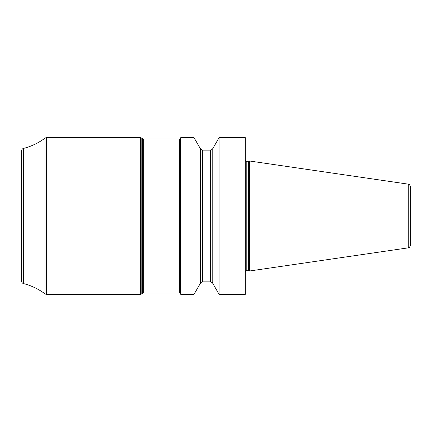 <?xml version="1.0" encoding="UTF-8"?>
<svg xmlns="http://www.w3.org/2000/svg" width="432" height="432" viewBox="0 0 432 432"><rect width="100%" height="100%" fill="white"/><g stroke="black" fill="none" stroke-linecap="round" stroke-linejoin="round"><path stroke-width="0.65" d="M219.062 294.305L245.333 294.305L245.333 137.695L219.062 137.695L219.062 294.305L212.771 283.354C213.019 283.03 212.263 282.539 210.497 281.875L210.497 150.125C210.53 150.568 211.286 150.077 212.771 148.646L219.062 137.695M180.7 216L180.7 137.695L194.049 137.695L194.049 294.305L180.7 294.305L180.7 216M212.771 283.354L212.771 148.646M248.578 270.788L249.431 271.015L249.431 160.985L248.578 161.212L248.319 270.751L248.578 161.212M408.272 184.151L408.272 247.849C408.985 247.147 409.12 248.908 410.4 245.392L410.4 186.608C409.12 183.092 408.985 184.853 408.272 184.151L249.431 160.985M194.049 137.695L200.34 148.646L200.34 283.354L194.049 294.305M180.7 137.943A0.994 0.994 0 0 1 179.707 138.937L143.743 138.937A2.484 2.484 0 0 1 142.501 138.602L141.156 137.824A0.994 0.994 0 0 0 140.659 137.695L46.462 137.695A2.484 2.484 0 0 0 44.982 138.181A62.149 62.149 0 0 1 23.468 148.43A2.484 2.484 0 0 0 21.6 150.838L21.6 281.162A2.484 2.484 0 0 0 23.468 283.57A62.149 62.149 0 0 1 44.982 293.819A2.484 2.484 0 0 0 46.462 294.305L46.462 137.695M180.7 294.057A0.994 0.994 0 0 0 179.707 293.063L143.743 293.063A2.484 2.484 0 0 0 142.501 293.398L141.156 294.176A0.994 0.994 0 0 1 140.659 294.305L46.462 294.305M245.209 160.25L246.202 161.249L246.202 270.751L245.209 271.75M200.34 283.354C202.635 280.913 202.311 282.242 202.608 281.875L202.608 150.125L210.497 150.125M179.707 138.937L179.707 293.063M143.743 138.937L143.743 293.063M142.501 138.602L142.501 293.398M141.156 137.824L141.156 294.176M140.659 294.305L140.659 137.695M44.982 138.181L44.982 293.819M23.468 148.43L23.468 283.57M246.202 161.249L248.319 161.249M246.202 270.751L248.319 270.751M408.272 247.849L249.431 271.015M200.34 148.646C199.962 148.873 200.718 149.364 202.608 150.125M202.608 281.875L210.497 281.875"/></g></svg>
